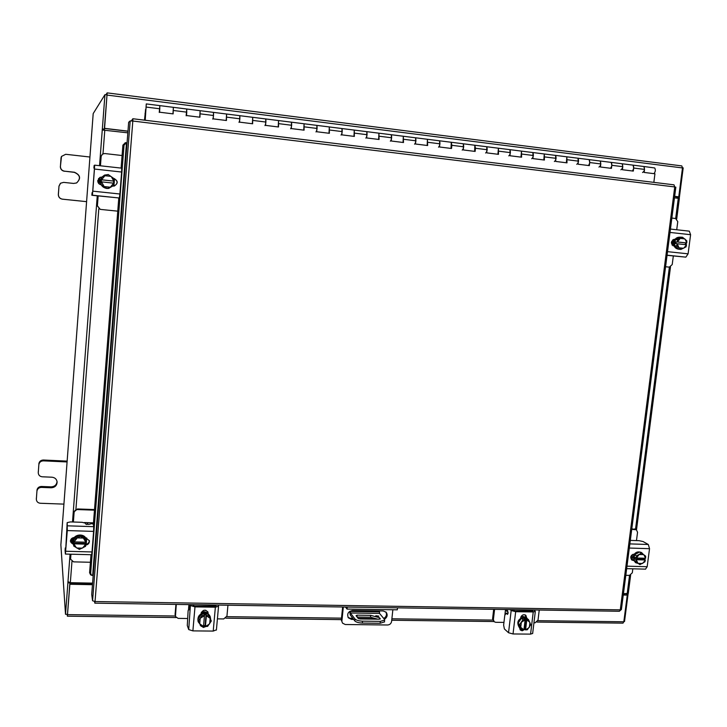 <?xml version="1.0" encoding="UTF-8"?>
<svg xmlns="http://www.w3.org/2000/svg" width="727" height="727" viewBox="0 0 727 727"><rect width="100%" height="100%" fill="white"/><g stroke="black" fill="none" stroke-linecap="round" stroke-linejoin="round"><path stroke-width="1.09" d="M159.249 112.458L159.858 105.624L159.604 112.203L173.135 113.885L173.362 107.323L172.981 113.594M186.148 115.802L186.784 109.014L186.575 115.557L199.943 117.22L200.125 110.686L199.761 116.92M212.729 119.101C213.42 117.474 213.674 115.266 213.493 112.485L213.238 118.874L226.442 120.509L226.579 114.012L226.224 120.209M238.992 122.363C239.774 120.755 240.046 118.565 239.801 115.793L239.574 122.145L252.632 123.772L252.714 117.301L252.369 123.463M264.955 125.589C265.818 123.999 266.1 121.827 265.8 119.064L265.609 125.38L278.505 126.989L278.55 120.555L278.214 126.68M290.618 128.779C291.563 127.207 291.854 125.044 291.5 122.29L291.336 128.579L304.086 130.169L304.077 123.763L303.777 129.86M315.981 131.923C316.999 130.378 317.308 128.234 316.899 125.489L316.763 131.741L329.367 133.305L329.322 126.934L329.013 132.996M341.045 135.04C342.144 133.514 342.472 131.378 342.008 128.643L341.899 134.868L354.358 136.412L354.267 130.069L353.967 136.367M365.835 138.121C367.008 136.612 367.335 134.495 366.826 131.769L366.744 137.957L379.067 139.484L378.931 133.177L378.658 139.166M390.335 141.165C391.58 139.675 391.926 137.567 391.362 134.849L391.317 141.011L403.494 142.519L403.312 136.24L403.067 142.21M414.563 144.173C415.88 142.701 416.235 140.611 415.626 137.903L415.599 144.028L427.64 145.527L427.431 139.275L427.194 145.209M438.517 147.154C439.908 145.7 440.271 143.619 439.608 140.92L439.617 147.008L451.522 148.49L451.867 145.309L451.267 142.274L451.04 148.172M462.199 150.098C463.662 148.653 464.035 146.59 463.326 143.901L463.363 149.962L475.131 151.425L475.476 148.263L474.84 145.236L474.631 151.107M485.627 153.006C487.154 151.589 487.535 149.535 486.781 146.845L486.836 152.879L498.486 154.333L498.413 148.308L497.922 154.26M508.791 155.878C510.381 154.478 510.781 152.443 509.981 149.762L510.063 155.769L521.577 157.196L521.477 151.216L521.023 156.878M531.701 158.731C533.354 157.341 533.763 155.314 532.918 152.652L533.027 158.622L544.414 160.04L544.296 154.079L543.832 159.713M554.356 161.539C556.073 160.176 556.491 158.159 555.61 155.505L555.737 161.449L566.996 162.848L566.86 156.914L566.369 162.512M576.765 164.329C578.547 162.975 578.974 160.976 578.047 158.322L578.201 164.238L589.343 165.62L589.715 162.548L589.179 159.722C590.097 161.594 589.861 163.52 588.461 165.511L588.716 165.293M598.939 167.083C600.784 165.747 601.22 163.757 600.248 161.121L600.793 163.939L600.42 167.001L611.443 168.373L611.816 165.311L611.262 162.503C612.216 164.366 611.97 166.283 610.535 168.255L610.798 168.037M620.867 169.809C622.775 168.482 623.221 166.51 622.212 163.875L622.785 166.683L622.403 169.736L633.308 171.09L633.69 168.046L633.099 165.247C634.089 167.101 633.844 169.009 632.363 170.972L632.608 170.754M653.964 173.653C655.49 171.717 655.736 169.818 654.709 167.964L643.568 166.456M642.568 172.508C644.522 171.199 644.976 169.237 643.931 166.61L644.531 169.4L644.149 172.435L654.936 173.78L653.846 182.368M145.582 110.177L144.628 120.173M599.802 160.967L555.292 155.36M532.518 152.506L509.691 149.626M439.281 140.774L391.144 134.713M366.553 131.632L146.272 103.916L146 108.786M145.582 109.722L144.491 120.155M145.445 109.704L145.536 110.177M145.082 120.228L145.927 108.777M145.218 120.246L146.272 103.916M391.071 134.713L366.635 131.632M509.6 149.626L439.381 140.774M555.192 155.36L532.637 152.506M643.459 166.456L599.929 160.967M67.084 461.945L43.402 460.854C40.803 460.982 39.285 462.263 38.849 464.707L38.267 472.859C38.486 475.167 39.812 476.485 42.239 476.794L51.953 477.203C54.961 477.566 56.688 479.166 57.124 482.019C56.906 485.581 54.925 487.499 51.172 487.781L41.466 487.39C38.876 487.535 37.359 488.817 36.923 491.252L36.35 499.331C36.559 501.648 37.877 502.957 40.312 503.257L63.921 504.12M36.923 491.252L36.359 499.076M38.849 464.707L38.277 472.577M67.148 461.118L43.384 460.018L43.402 460.854M38.84 463.853C39.276 461.418 40.794 460.146 43.384 460.018M36.35 499.331L36.368 498.122M36.932 490.316C37.359 487.89 38.867 486.608 41.457 486.472L41.466 487.39M57.069 481.565C56.624 484.882 54.643 486.645 51.126 486.863L41.457 486.472M38.267 472.859L38.277 471.696M341.317 619.949L342.526 623.139L341.317 619.949L342.644 607M341.917 620.767L343.326 607.009M345.498 607.036L347.033 609.072L347.242 607.063M342.526 623.139L345.234 624.511L387.6 624.993C389.817 624.802 391.153 623.593 391.608 621.376L392.853 609.753M397.515 607.845L397.305 609.817L347.033 609.072M348.069 617.377L350.932 618.577L353.04 618.604M358.575 618.677L376.75 618.913M383.747 618.486C386.382 616.778 387.091 614.606 385.873 611.961M384.419 619.295C387.255 617.368 387.864 615.051 386.246 612.343L383.265 610.962L352.459 610.507C348.169 611.48 346.797 613.915 348.333 617.796L351.541 619.395L353.658 619.422M377.722 616.432L375.804 615.742L378.822 616.114L377.722 616.432M384.547 621.858L380.112 623.284L362.328 623.075C358.62 622.903 356.112 622.194 354.803 620.931L350.214 614.888L349.705 611.362M379.421 610.907L379.53 613.415L350.414 612.997L355.003 619.031C356.312 620.276 358.82 620.994 362.528 621.158L362.328 623.075M350.414 612.997L350.232 611.425L379.321 611.852M380.112 623.284L380.312 621.376L362.528 621.158M379.53 613.415L384.51 619.404L384.528 622.003M377.776 619.186L370.506 617.232L357.148 617.05M380.294 619.013L379.485 617.705L370.697 615.351L357.13 615.16L356.966 616.814M380.321 618.722L379.285 619.204L360.074 618.959L358.211 618.432L356.057 615.642L357.13 615.16M380.312 621.376L384.728 620.104M370.506 617.232L370.697 615.351M379.33 619.204L379.485 617.705M89.939 157.023L65.694 154.288L61.495 156.441L60.423 166.41C60.495 169.037 61.85 170.618 64.467 171.163L74.408 172.244C80.479 174.989 81.188 178.569 76.517 182.977L73.581 183.44L63.649 182.377L60.605 183.204L58.987 186.176L58.387 194.463C58.469 197.072 59.814 198.635 62.431 199.162L86.595 201.652L62.349 199.171C59.741 198.653 58.396 197.09 58.324 194.491L58.387 194.463M58.987 186.176L58.324 194.491M61.023 158.086L60.423 166.41M60.95 158.232L61.422 156.578M58.923 186.23L60.368 183.395M64.467 171.163L74.29 172.344C80.206 174.916 81.006 178.433 76.689 182.895M64.376 171.263C61.768 170.727 60.423 169.146 60.341 166.538M527.448 609.853L525.048 611.107M507.501 610.735L505.574 610.389M505.51 609.508L505.91 610.844L507.819 611.625M494.587 609.344L493.388 619.549L494.133 621.694L495.696 622.303L503.956 622.403M494.133 621.694L492.579 618.804L493.388 619.549M493.688 609.326L492.579 618.804M533.945 622.775L535.117 622.794L538.016 620.131L539.243 610.035M527.866 611.153L528.493 609.862M523.322 614.788L524.921 614.815M519.523 627.665L519.278 627.465C516.379 622.367 517.897 618.95 523.831 617.214L526.93 618.359M520.187 628.219L518.097 623.375M518.115 623.175L521.359 618.395M521.541 618.286L524.294 617.605L526.866 618.359M521.314 616.196L525.812 617.423M520.959 616.823L522.958 616.469L525.594 617.223M518.051 623.275L520.232 628.319L521.795 629.7L519.614 624.638L518.051 623.275L521.432 618.286L523.004 619.64L521.423 618.295M519.614 624.638L522.995 619.64L525.121 619.804L524.203 619.013L528.556 619.713L526.975 618.359L521.432 618.286M529.074 627.646L525.566 629.891L527.357 629.764L530.737 624.775L528.565 619.713L526.975 618.368M525.566 629.891L524.031 629.073M525.121 619.804L523.94 629.818L521.795 629.7M529.928 622.63L529.383 627.201M523.94 629.818L520.977 627.555M525.848 619.04L524.649 629.082M525.594 629.836L526.775 619.822M520.777 627.101L521.332 622.521M521.632 622.067L525.13 619.886M526.784 619.904L529.738 622.176M522.531 629.782L520.032 629.664M524.958 629.355L522.204 630.772L520.414 630.091L519.496 627.655M508.091 613.361L506.228 613.334L507.591 614.424L507.955 612.025L507.128 609.535M532.946 611.143L531.846 609.917M528.774 609.871L529.22 611.171M508.028 612.261L508.1 613.234M512.172 609.617L514.816 610.953L532.982 610.853M532.655 633.426L530.574 634.126L533.245 611.952L515.67 611.689L513.026 633.962L508.536 632.744L504.393 628.955L503.629 625.129L504.802 615.206L506.228 613.334M533.245 611.952L535.317 611.407L533.909 609.953M508.536 632.744L511.172 610.516L510.081 609.58M511.172 610.516L515.67 611.689M520.623 618.168L520.659 617.868C521.641 614.96 523.385 614.115 525.875 615.333L526.793 618.25M530.574 634.126L513.026 633.962M525.385 615.006L525.894 617.686M665.578 266.754L669.322 267.136L672.211 264.564L673.32 255.977M676.719 229.759L677.773 221.626L675.61 218.5L671.848 218.073M678.709 249.179L678.382 249.17C675.119 248.525 673.547 246.335 673.684 242.591C674.429 239.101 676.392 237.293 679.563 237.147L679.845 237.175M678.764 249.188L674.656 245.808M674.583 245.608L674.292 242.627L675.338 239.792M675.456 239.61L680.327 237.193M672.102 245.072L671.921 242.482L672.857 239.783M672.911 245.726L672.53 242.518L673.811 239.356M674.574 245.735L678.854 249.261L680.954 249.416L676.655 245.88L674.574 245.735L676.655 245.871L677.155 243.745L675.937 243.672L676.165 241.864L677.382 241.937L677.446 239.792L675.356 239.665L674.574 245.726M682.535 237.256L680.427 237.138L675.356 239.665L677.446 239.783L682.535 237.256L686.815 240.81L686.751 242.954L685.525 242.873L685.288 244.626M677.155 243.745L686.515 244.754L686.024 246.871L680.954 249.416M685.107 239.201L686.751 242.954M680.463 238.42L684.716 238.883M686.479 244.754L683.953 248.043M676.165 241.864L685.525 242.873M686.715 242.945L677.382 241.937M683.498 248.27L679.236 247.825M678.854 247.498L677.237 243.754M677.473 241.946L679.999 238.647M686.297 242.927L686.124 244.708M674.174 246.062L673.902 246.026C670.358 243.463 670.603 241.21 674.647 239.274L675.047 239.319M689.314 231.159L670.43 229.06L689.314 231.159L690.595 234.703L688.096 253.832L685.852 257.14L667.05 255.322M674.211 239.283L675.001 239.374M625.811 575.302L629.491 575.393L632.308 572.794L632.817 568.805M636.47 540.597L637.552 532.264L636.398 529.765L631.727 529.365M635.416 529.492L631.799 528.838M634.38 528.929L636.398 529.765M635.525 562.571L632.981 557.264C634.371 552.656 637.088 551.03 641.132 552.384L641.396 552.547M637.952 563.398L635.789 562.743L633.908 560.535M633.835 560.353L633.535 557.591L634.553 554.874M634.671 554.692L639.424 552.084M639.624 552.093L641.696 552.702L643.44 554.537M632.054 559.826L631.645 555.155M632.426 559.835L631.936 556.637L632.654 554.41M633.826 560.472L639.942 564.606L633.826 560.472L635.725 561.607L636.18 559.717L635.071 559.054L635.289 557.355L636.398 558.009L636.461 555.882L634.562 554.756L633.826 560.472M641.441 553.138L639.524 552.029L634.562 554.756L636.47 555.873L641.441 553.138L645.649 556.137L645.585 558.272L636.398 558.009M644.386 558.245L644.249 559.317L645.367 559.972L644.904 561.862L639.942 564.606M643.949 554.901L645.549 558.281M639.396 554.51L643.577 554.637M645.367 559.972L642.868 563.243M636.18 559.717L645.322 559.981M644.249 559.317L635.071 559.054M642.423 563.489L638.242 563.37M637.861 563.107L636.261 559.726M636.479 558.027L638.942 554.756M645.222 558.272L644.549 559.49M643.386 554.437L645.013 555.664M633.481 560.472L631.945 560.09C629.864 557.282 630.563 555.292 634.035 554.101L634.298 554.11M630.309 540.388L639.097 540.679L643.059 541.542L648.311 544.487L649.529 548.685L647.166 566.715L645.512 569.141M633.226 559.863L631.463 559.717M122.091 155.523L104.706 153.542L102.471 154.106L101.026 156.532L100.326 165.783M101.153 156.441L100.444 165.792M101.026 156.532L102.334 154.206M98.154 195.954L97.4 205.832L100.262 209.385L117.756 211.166M98.036 195.945L97.4 205.832M100.317 209.394L97.282 205.823M99.29 184.013L99.79 177.488M114.502 178.651L114.312 181.132M114.13 183.468L113.93 186.103M99.654 177.552L99.172 183.913M106.751 188.466C102.562 187.602 100.417 185.058 100.308 180.832L101.507 177.479M101.58 177.388L104.452 175.152M100.998 184.249L100.381 180.805L101.507 177.561M101.653 177.352L104.724 175.043L107.769 174.644M108.559 174.771L113.33 178.151M113.957 179.487L114.321 182.313L113.521 185.012M108.914 188.366L106.987 188.493M112.985 185.848L108.677 188.402L107.06 188.475M106.705 188.438L101.108 184.476M100.962 184.785L100.108 180.905L101.635 177.134M101.053 184.803L100.181 180.878L101.68 177.143M100.989 184.385L107.087 188.466L100.989 184.394L101.753 177.324L100.989 184.385M101.516 177.415L108.159 174.489L101.516 177.415M101.453 179.823L113.848 181.096L114.003 178.642L108.159 174.489M113.685 181.141L113.53 183.149M103.925 186.203L101.516 181.859L113.685 183.168L113.467 185.63L107.087 188.466M110.022 187.175L104.452 186.575M101.589 179.769L104.697 176.016M113.848 181.096L101.68 179.778M105.279 175.761L110.849 176.37M111.376 176.743L113.766 181.087M113.603 183.159L110.595 186.912M99.999 177.388L101.762 177.143M101.217 184.831C98.945 184.285 97.781 182.859 97.736 180.56L100.208 177.306L101.807 177.088M92.065 192.682L91.866 195.263L119.337 197.998L92.42 195.19L94.692 165.156L94.11 165.538L94.446 169.127L92.783 191.192L91.866 195.263L92.42 195.19M94.11 165.547L93.91 168.137L94.501 168.264M92.902 191.165L119.9 194.009L121.618 172.035L94.565 169.055M119.9 194.009L119.337 197.998M121.673 168.155L94.692 165.156L121.673 168.155L121.618 172.035M113.694 178.379L113.694 178.379C118.192 180.796 118.365 183.358 114.203 186.067L112.803 186.076M113.739 178.451C117.974 180.841 118.147 183.377 114.257 186.057M93.474 522.858L88.312 522.686L86.622 524.503M94.465 510.163L77.553 509.563C75.59 509.682 74.436 510.663 74.099 512.508L73.263 522.013M74.099 512.508L73.382 522.013M74.027 511.899L77.471 508.955L77.553 509.563M94.51 509.563L77.471 508.955M70.937 554.201L70.592 559.217L73.554 561.862L90.412 562.271M70.819 554.201L70.592 558.745M70.592 559.217L70.519 558.045M71.964 543.523L72.382 538.035M86.713 537.962L86.495 540.761M86.322 542.942L86.222 544.314M72.255 538.107L71.855 543.451M72.936 542.369L72.9 541.106C73.118 533.618 85.731 532.773 86.413 540.179L86.431 540.343M73.554 544.614L72.936 541.47L74.027 538.362M74.163 538.162L80.106 535.208M80.343 535.217L85.795 538.507M85.94 538.798L86.504 541.86L85.759 544.387C88.022 543.95 89.212 542.651 89.33 540.47M72.827 541.333L73.5 537.616M85.568 537.844L86.286 539.316M72.891 541.851L73.772 537.562M85.831 537.853L86.349 539.825M74.036 538.234L73.672 545.986L74.036 538.225L74.172 539.443L80.388 536.353L80.234 535.145L74.036 538.225M80.388 536.353L86.086 539.788L85.904 538.58L80.234 535.145M73.672 545.986L79.379 549.421L85.577 546.322L85.777 544.159L85.677 543.442L73.781 543.096M85.913 538.58L85.922 542.215L74.09 541.888L77.017 538.171M85.768 542.224L85.677 543.442M76.29 547.695L73.854 543.823M82.215 548.158L76.808 548.004M73.936 543.832L85.777 544.159M77.58 537.898L82.996 538.053M83.514 538.362L85.85 542.224M85.695 544.169L82.778 547.876M73.536 544.741L70.401 541.033C70.773 538.907 72.091 537.735 74.345 537.517M67.002 525.076L67.184 522.604L70.464 521.913L82.187 522.304L85.65 523.249L85.777 524.131L88.812 524.431L91.611 523.649L93.283 524.103L93.719 526.666L93.601 531.392L67.284 530.574L67.184 522.64L65.666 550.548L65.266 548.04L65.085 550.457L65.394 554.056L67.284 530.574M65.893 547.522L65.266 548.004L65.094 550.384M65.721 551.248L92.002 551.947L93.601 531.392M92.002 551.947L91.611 554.737L65.394 554.056M85.913 537.862L89.403 540.815C89.448 543.223 88.221 544.65 85.695 545.086M73.291 544.023L70.392 541.279M94.574 601.52L94.828 603.165L95.037 601.547L92.574 600.747L91.711 594.459L128.661 122.263L130.188 120.918L132.823 121.027L132.859 118.737L132.505 120.991M621.403 609.48L619.322 611.271M94.792 603.047L94.91 601.547M132.887 118.746L673.993 184.831L674.738 186.939L675.828 187.184M131.342 120.891L132.859 118.737L673.993 184.831M127.052 142.81L126.298 142.746L124.044 145.164L122.899 145.127L125.398 142.737M90.684 574.839L89.594 572.758L90.657 573.285L91.557 575.266L93.192 575.575M89.594 572.758L90.993 554.728M93.347 524.512L118.783 198.035M121.109 168.091L122.899 145.127M90.657 573.285L124.044 145.164M92.474 584.699L69.874 584.254L67.375 616.187L176.088 617.55M536.98 622.067L622.994 623.148L623.821 621.785L627.274 595.104L623.266 595.031M92.52 584.108L69.828 583.663L67.493 614.215M627.274 595.104L623.339 594.513M69.874 584.254L69.828 583.663M674.647 196.335L678.754 196.826L682.489 167.946L681.799 165.91L107.16 92.874L105.96 94.774M107.16 92.874L104.57 128.343L127.97 131.133M674.638 196.454L679.345 197.617L683.189 167.882L682.499 167.792M104.252 130.033L107.014 94.901L104.461 128.461L127.961 131.26M678.754 196.826L677.846 196.835M67.375 616.187L67.22 614.306M107.169 92.883L681.799 165.91M104.406 129.142L102.353 128.897L102.207 129.997L127.834 132.832M92.602 583.136L70.337 582.691L67.92 581.645L67.893 582.999L69.837 582.663M102.353 128.897L104.952 94.646L93.192 113.594L60.868 544.841L65.512 614.288L67.493 614.315L69.874 583.036M65.512 614.288L67.893 582.999M107.014 94.901L104.952 94.646M628.273 593.405L623.448 593.65M674.456 197.826L679.354 198.471L676.71 218.927M626.065 593.705L628.073 594.05L624.52 621.521L623.857 621.512M626.547 594.023L626.474 594.577M677.773 197.435L676.892 198.117M678.455 198.298L679.345 197.617M628.073 594.05L627.565 593.714M214.42 605.682L211.857 606.373M176.279 604.428L175.452 616.514L178.115 618.386L187.448 618.495M175.452 616.514L175.325 615.415M175.943 604.419L175.062 614.624M217.409 618.868L223.716 618.941L226.951 616.087L227.942 605.227M188.929 604.619L189.402 606.036M203.996 610.244L205.841 610.271M198.207 621.739L198.107 621.512C197.262 616.578 199.452 613.688 204.687 612.852C207.259 612.997 209.058 614.17 210.085 616.387L210.158 616.578M204.06 625.62L205.078 625.629L205.423 626.492L207.622 626.365L211.33 620.985L208.004 614.097L201.57 614.006L197.862 619.377L198.426 620.831L202.142 615.442L201.57 614.006L202.142 615.442L204.469 615.624L204.133 614.778L206.05 614.806L206.386 615.651L208.594 615.524L207.995 614.088L211.33 620.985M200.261 624.511L198.271 621.939L197.917 619.513M197.944 619.268L201.488 614.115M201.706 614.006L204.86 613.27L207.867 614.088M208.058 614.206L210.257 616.805L210.676 619.422M201.452 612.189L204.196 611.643L207.858 612.906M201.197 612.797L204.36 612.061L207.84 613.179M204.469 615.624L203.505 626.474L201.17 626.292L198.426 620.831M209.385 624.084L205.423 626.492M210.158 618.668L209.712 623.593M203.515 626.41L199.989 623.975M206.05 614.806L205.078 625.629M205.432 626.429L206.386 615.651M199.743 623.484L200.179 618.55M200.516 618.059L204.469 615.714M206.386 615.733L209.912 618.177M205.223 625.992L201.679 626.347M200.988 625.92L200.189 624.984M206.005 626.474L203.387 627.456L200.316 625.402L200.107 624.393M189.493 608.726L188.775 608.717L189.247 609.88L189.302 604.628M216.101 606.164L215.674 605.037M214.365 605.009L214.492 606.409M192.873 604.682L193.255 605.682L194.691 606.109L216.11 606.027M216.355 629.855L213.22 631.081L215.365 607.199L194.99 606.891L192.882 630.882L188.729 629.582L187.293 625.538L188.12 610.744L188.775 608.717M215.365 607.199L218.545 606.291L218.064 605.073M188.729 629.582L190.447 604.646M190.828 605.646L194.99 606.891M201.015 613.87L201.043 613.561C202.842 609.671 205.15 609.199 207.967 612.125L208.167 613.97M213.22 631.081L192.882 630.882M207.768 611.734L207.786 613.724M145.036 113.476L145.582 114.003M145.118 114.075L145.573 114.13M159.885 108.786L146.272 107.087M186.866 112.167L173.417 110.486M213.52 115.502L200.234 113.839M239.874 118.792L226.733 117.147M265.909 122.054L252.923 120.428M291.645 125.271L278.814 123.663M317.081 128.452L304.395 126.861M342.217 131.596L329.685 130.024M367.071 134.704L354.685 133.15M391.644 137.776L379.394 136.24M415.935 140.811L403.821 139.302M439.953 143.819L427.985 142.319M463.708 146.79L451.867 145.309M487.19 149.726L475.476 148.263M510.418 152.634L498.831 151.18M533.382 155.505L521.931 154.069M556.1 158.341L544.777 156.932M578.574 161.158L567.369 159.749M600.793 163.939L589.715 162.548M622.785 166.683L611.816 165.311M644.531 169.4L633.69 168.046M51.172 487.781L51.126 486.863M350.932 618.577L351.541 619.395M354.803 620.931L355.003 619.031M505.892 610.453L506.837 611.28M528.211 609.862L528.338 611.162M504.92 614.533L505.483 609.717M526.83 617.959L525.948 617.214M690.595 234.703L670.003 232.44M667.522 251.66L688.096 253.832M685.852 257.14L667.068 255.177M649.529 548.685L629.318 548.049M626.983 566.179L647.166 566.715M629.855 543.896L648.311 544.487M633.208 560.462L632.163 559.835M84.314 522.559L88.312 522.686M67.475 525.821L93.719 526.666M132.823 121.027L95.037 601.547L620.276 609.853L674.738 186.939L132.823 121.027M130.188 120.918L92.574 600.747M126.498 142.765L92.665 575.475M623.821 621.785L537.898 620.676M492.742 620.095L391.889 618.795M375.541 618.586L358.157 618.359M352.804 618.295L349.333 618.25M341.499 618.15L226.833 616.669M175.289 616.005L67.566 614.624M107.096 95.083L682.489 167.946M104.797 130.088L102.989 153.806M98.799 208.858L75.926 509.263M71.964 561.398L70.337 582.691M67.956 581.954L70.065 554.183M70.946 542.569L71.21 539.016M72.5 521.986L97.254 195.863M98.245 182.804L98.581 178.451M99.544 165.692L102.262 129.942M69.538 582.636L67.856 582.6M104.334 129.224L102.289 128.979M627.183 593.723L629.546 575.393M635.507 529.274L669.385 267.136M675.674 218.509L678.282 198.28M677.164 197.435L678.736 197.626M188.584 608.572L188.911 604.846M208.195 613.661L207.867 612.861M519.278 627.465L519.732 627.864M505.919 613.179L507.891 613.206M535.317 611.407L532.646 633.535M679.563 237.147L680.181 237.184M635.234 562.407L635.789 562.743M641.132 552.384L641.696 552.702M645.64 569.141L626.665 568.65M619.404 611.271L94.828 603.165M675.837 187.166L621.394 609.553M126.298 142.746L125.153 142.71M90.493 574.748L91.557 575.266M225.833 618.168L341.354 619.622M391.726 620.249L493.96 621.53M628.264 593.468L630.636 575.139M636.498 529.819L670.494 266.945M188.656 608.554L189.502 608.572M218.545 606.291L216.392 630.1"/></g></svg>
